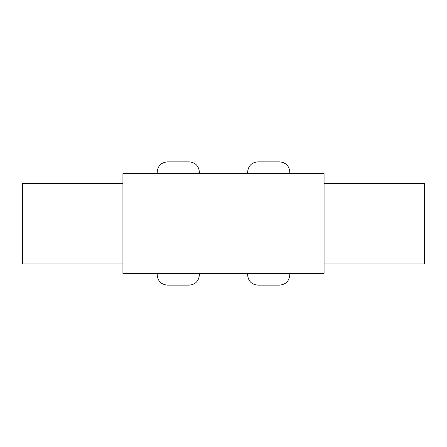 <?xml version="1.0" encoding="UTF-8"?>
<svg xmlns="http://www.w3.org/2000/svg" width="447" height="447" viewBox="0 0 447 447"><rect width="100%" height="100%" fill="white"/><g stroke="black" fill="none" stroke-linecap="round" stroke-linejoin="round"><path stroke-width="0.67" d="M324.075 183.493L424.65 183.493L424.65 263.953L324.075 263.953M122.925 263.953L22.35 263.953L22.35 183.493L122.925 183.493M122.925 273.385L324.075 273.385L324.075 173.615L122.925 173.615L122.925 273.385M199.362 273.385L199.362 274.994L157.199 274.994C157.813 281.141 161.194 284.521 167.34 285.13L189.226 285.13C195.367 284.521 198.747 281.141 199.362 274.994M199.362 173.615L199.362 172.006C198.747 165.859 195.367 162.479 189.226 161.87L167.34 161.87C161.194 162.479 157.813 165.859 157.199 172.006L199.362 172.006M289.801 173.615L289.801 172.006C289.187 165.859 285.806 162.479 279.66 161.87L257.774 161.87C251.633 162.479 248.253 165.859 247.638 172.006L289.801 172.006M289.801 273.385L289.801 274.994C289.153 281.107 285.773 284.488 279.66 285.13L257.774 285.13C251.633 284.521 248.253 281.141 247.638 274.994L289.801 274.994M157.199 273.385L157.199 274.994M157.199 173.615L157.199 172.006M247.638 173.615L247.638 172.006M247.638 273.385L247.638 274.994"/></g></svg>
